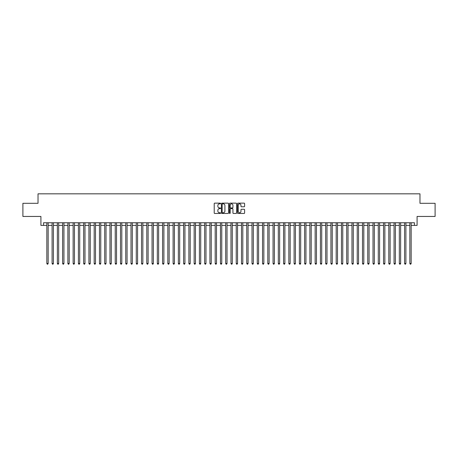 <?xml version="1.0" encoding="UTF-8"?>
<svg xmlns="http://www.w3.org/2000/svg" width="458" height="458" viewBox="0 0 458 458"><rect width="100%" height="100%" fill="white"/><g stroke="black" fill="none" stroke-linecap="round" stroke-linejoin="round"><path stroke-width="0.69" d="M220.584 203.495A0.361 0.361 0 0 0 220.224 203.134L214.733 203.134A0.515 0.515 0 0 0 214.218 203.65L214.218 212.947A0.515 0.515 0 0 0 214.733 213.462L220.224 213.462A0.361 0.361 0 0 0 220.584 213.102A0.361 0.361 0 0 0 220.224 212.741L219.514 212.741A1.655 1.655 0 0 1 217.859 211.086L217.859 210.314A1.655 1.655 0 0 1 219.514 208.659L220.224 208.659A0.361 0.361 0 0 0 220.584 208.298A0.361 0.361 0 0 0 220.224 207.938L219.514 207.938A1.655 1.655 0 0 1 217.859 206.283L217.859 205.51A1.655 1.655 0 0 1 219.514 203.856L220.224 203.856A0.361 0.361 0 0 0 220.584 203.495M244.091 206.776A0.515 0.515 0 0 0 244.606 206.26L244.606 203.65A0.515 0.515 0 0 0 244.091 203.134L238 203.134A0.515 0.515 0 0 0 237.484 203.65L237.484 212.947A0.515 0.515 0 0 0 238 213.462L244.091 213.462A0.515 0.515 0 0 0 244.606 212.947L244.606 209.798A0.515 0.515 0 0 0 244.091 209.277L241.486 209.277A0.515 0.515 0 0 0 240.965 209.798L240.965 211.356A1.38 1.38 0 0 1 239.586 212.741A1.38 1.38 0 0 1 238.206 211.356L238.206 205.236A1.38 1.38 0 0 1 239.586 203.856A1.38 1.38 0 0 1 240.965 205.236L240.965 206.26A0.515 0.515 0 0 0 241.486 206.776L244.091 206.776M43.55 225.399L43.55 222.765L414.45 222.765L414.45 225.399L417.083 225.399L417.083 216.451L435.1 216.451L435.1 203.3L419.975 203.3L419.975 193.831L38.025 193.831L38.025 203.3L22.9 203.3L22.9 216.451L40.917 216.451L40.917 225.399L46.836 225.399M228.548 203.65A0.515 0.515 0 0 0 228.032 203.134L221.935 203.134A0.515 0.515 0 0 0 221.42 203.65L221.42 212.947A0.515 0.515 0 0 0 221.935 213.462L228.032 213.462A0.515 0.515 0 0 0 228.548 212.947L228.548 203.65M229.968 203.134L236.065 203.134A0.515 0.515 0 0 1 236.58 203.65L236.58 212.947A0.515 0.515 0 0 1 236.065 213.462L233.454 213.462A0.515 0.515 0 0 1 232.939 212.947L232.939 209.174A0.515 0.515 0 0 0 232.424 208.659L230.689 208.659A0.515 0.515 0 0 0 230.174 209.174L230.174 213.102A0.361 0.361 0 0 1 229.813 213.462A0.361 0.361 0 0 1 229.452 213.102L229.452 203.65A0.515 0.515 0 0 1 229.968 203.134M48.153 225.399L52.098 225.399M53.414 225.399L57.359 225.399M58.676 225.399L62.62 225.399M63.937 225.399L67.881 225.399M69.198 225.399L73.143 225.399M74.459 225.399L78.404 225.399M79.721 225.399L83.665 225.399M84.982 225.399L88.926 225.399M90.243 225.399L94.188 225.399M95.504 225.399L99.449 225.399M100.766 225.399L104.71 225.399M106.021 225.399L109.972 225.399M111.283 225.399L115.233 225.399M116.544 225.399L120.494 225.399M121.805 225.399L125.755 225.399M127.066 225.399L131.011 225.399M132.328 225.399L136.272 225.399M137.589 225.399L141.533 225.399M142.85 225.399L146.795 225.399M148.111 225.399L152.056 225.399M153.373 225.399L157.317 225.399M158.634 225.399L162.579 225.399M163.895 225.399L167.84 225.399M169.157 225.399L173.101 225.399M174.418 225.399L178.362 225.399M179.679 225.399L183.624 225.399M184.94 225.399L188.885 225.399M190.202 225.399L194.146 225.399M195.463 225.399L199.407 225.399M200.724 225.399L204.669 225.399M205.986 225.399L209.93 225.399M211.247 225.399L215.191 225.399M216.502 225.399L220.453 225.399M221.764 225.399L225.714 225.399M227.025 225.399L230.975 225.399M232.286 225.399L236.236 225.399M237.547 225.399L241.498 225.399M242.809 225.399L246.753 225.399M248.07 225.399L252.014 225.399M253.331 225.399L257.276 225.399M258.593 225.399L262.537 225.399M263.854 225.399L267.798 225.399M269.115 225.399L273.06 225.399M274.376 225.399L278.321 225.399M279.638 225.399L283.582 225.399M284.899 225.399L288.843 225.399M290.16 225.399L294.105 225.399M295.421 225.399L299.366 225.399M300.683 225.399L304.627 225.399M305.944 225.399L309.889 225.399M311.205 225.399L315.15 225.399M316.467 225.399L320.411 225.399M321.728 225.399L325.672 225.399M326.989 225.399L330.934 225.399M332.245 225.399L336.195 225.399M337.506 225.399L341.456 225.399M342.767 225.399L346.717 225.399M348.028 225.399L351.979 225.399M353.29 225.399L357.234 225.399M358.551 225.399L362.496 225.399M363.812 225.399L367.757 225.399M369.074 225.399L373.018 225.399M374.335 225.399L378.279 225.399M379.596 225.399L383.541 225.399M384.857 225.399L388.802 225.399M390.119 225.399L394.063 225.399M395.38 225.399L399.324 225.399M400.641 225.399L404.586 225.399M405.903 225.399L409.847 225.399M411.164 225.399L414.45 225.399M222.508 203.856A0.361 0.361 0 0 0 222.147 204.216L222.147 212.38A0.361 0.361 0 0 0 222.508 212.741L223.258 212.741A1.655 1.655 0 0 0 224.907 211.086L224.907 205.51A1.655 1.655 0 0 0 223.258 203.856L222.508 203.856M232.939 205.264A1.38 1.38 0 0 0 231.553 203.884A1.38 1.38 0 0 0 230.174 205.264L230.174 207.422A0.515 0.515 0 0 0 230.689 207.938L232.424 207.938A0.515 0.515 0 0 0 232.939 207.422L232.939 205.264M48.153 222.765L48.153 263.487L46.836 263.487L46.836 222.765M48.153 263.487L47.758 264.169L47.231 264.169L46.836 263.487M53.414 222.765L53.414 263.487L52.098 263.487L52.098 222.765M53.414 263.487L53.019 264.169L52.493 264.169L52.098 263.487M58.676 222.765L58.676 263.487L57.359 263.487L57.359 222.765M58.676 263.487L58.28 264.169L57.754 264.169L57.359 263.487M63.937 222.765L63.937 263.487L62.62 263.487L62.62 222.765M63.937 263.487L63.542 264.169L63.015 264.169L62.62 263.487M69.198 222.765L69.198 263.487L67.881 263.487L67.881 222.765M69.198 263.487L68.803 264.169L68.276 264.169L67.881 263.487M74.459 222.765L74.459 263.487L73.143 263.487L73.143 222.765M74.459 263.487L74.064 264.169L73.538 264.169L73.143 263.487M79.721 222.765L79.721 263.487L78.404 263.487L78.404 222.765M79.721 263.487L79.326 264.169L78.799 264.169L78.404 263.487M84.982 222.765L84.982 263.487L83.665 263.487L83.665 222.765M84.982 263.487L84.587 264.169L84.06 264.169L83.665 263.487M90.243 222.765L90.243 263.487L88.926 263.487L88.926 222.765M90.243 263.487L89.848 264.169L89.321 264.169L88.926 263.487M95.504 222.765L95.504 263.487L94.188 263.487L94.188 222.765M95.504 263.487L95.109 264.169L94.583 264.169L94.188 263.487M100.766 222.765L100.766 263.487L99.449 263.487L99.449 222.765M100.766 263.487L100.371 264.169L99.844 264.169L99.449 263.487M106.021 222.765L106.021 263.487L104.71 263.487L104.71 222.765M106.021 263.487L105.632 264.169L105.105 264.169L104.71 263.487M111.283 222.765L111.283 263.487L109.972 263.487L109.972 222.765M111.283 263.487L110.888 264.169L110.367 264.169L109.972 263.487M116.544 222.765L116.544 263.487L115.233 263.487L115.233 222.765M116.544 263.487L116.149 264.169L115.628 264.169L115.233 263.487M121.805 222.765L121.805 263.487L120.494 263.487L120.494 222.765M121.805 263.487L121.41 264.169L120.889 264.169L120.494 263.487M127.066 222.765L127.066 263.487L125.755 263.487L125.755 222.765M127.066 263.487L126.671 264.169L126.145 264.169L125.755 263.487M132.328 222.765L132.328 263.487L131.011 263.487L131.011 222.765M132.328 263.487L131.933 264.169L131.406 264.169L131.011 263.487M137.589 222.765L137.589 263.487L136.272 263.487L136.272 222.765M137.589 263.487L137.194 264.169L136.667 264.169L136.272 263.487M142.85 222.765L142.85 263.487L141.533 263.487L141.533 222.765M142.85 263.487L142.455 264.169L141.928 264.169L141.533 263.487M148.111 222.765L148.111 263.487L146.795 263.487L146.795 222.765M148.111 263.487L147.716 264.169L147.19 264.169L146.795 263.487M153.373 222.765L153.373 263.487L152.056 263.487L152.056 222.765M153.373 263.487L152.978 264.169L152.451 264.169L152.056 263.487M158.634 222.765L158.634 263.487L157.317 263.487L157.317 222.765M158.634 263.487L158.239 264.169L157.712 264.169L157.317 263.487M163.895 222.765L163.895 263.487L162.579 263.487L162.579 222.765M163.895 263.487L163.5 264.169L162.974 264.169L162.579 263.487M169.157 222.765L169.157 263.487L167.84 263.487L167.84 222.765M169.157 263.487L168.762 264.169L168.235 264.169L167.84 263.487M174.418 222.765L174.418 263.487L173.101 263.487L173.101 222.765M174.418 263.487L174.023 264.169L173.496 264.169L173.101 263.487M179.679 222.765L179.679 263.487L178.362 263.487L178.362 222.765M179.679 263.487L179.284 264.169L178.757 264.169L178.362 263.487M184.94 222.765L184.94 263.487L183.624 263.487L183.624 222.765M184.94 263.487L184.545 264.169L184.019 264.169L183.624 263.487M190.202 222.765L190.202 263.487L188.885 263.487L188.885 222.765M190.202 263.487L189.807 264.169L189.28 264.169L188.885 263.487M195.463 222.765L195.463 263.487L194.146 263.487L194.146 222.765M195.463 263.487L195.068 264.169L194.541 264.169L194.146 263.487M200.724 222.765L200.724 263.487L199.407 263.487L199.407 222.765M200.724 263.487L200.329 264.169L199.803 264.169L199.407 263.487M205.986 222.765L205.986 263.487L204.669 263.487L204.669 222.765M205.986 263.487L205.59 264.169L205.064 264.169L204.669 263.487M211.247 222.765L211.247 263.487L209.93 263.487L209.93 222.765M211.247 263.487L210.852 264.169L210.325 264.169L209.93 263.487M216.502 222.765L216.502 263.487L215.191 263.487L215.191 222.765M216.502 263.487L216.113 264.169L215.586 264.169L215.191 263.487M221.764 222.765L221.764 263.487L220.453 263.487L220.453 222.765M221.764 263.487L221.374 264.169L220.848 264.169L220.453 263.487M227.025 222.765L227.025 263.487L225.714 263.487L225.714 222.765M227.025 263.487L226.63 264.169L226.109 264.169L225.714 263.487M232.286 222.765L232.286 263.487L230.975 263.487L230.975 222.765M232.286 263.487L231.891 264.169L231.37 264.169L230.975 263.487M237.547 222.765L237.547 263.487L236.236 263.487L236.236 222.765M237.547 263.487L237.152 264.169L236.626 264.169L236.236 263.487M242.809 222.765L242.809 263.487L241.498 263.487L241.498 222.765M242.809 263.487L242.414 264.169L241.887 264.169L241.498 263.487M248.07 222.765L248.07 263.487L246.753 263.487L246.753 222.765M248.07 263.487L247.675 264.169L247.148 264.169L246.753 263.487M253.331 222.765L253.331 263.487L252.014 263.487L252.014 222.765M253.331 263.487L252.936 264.169L252.41 264.169L252.014 263.487M258.593 222.765L258.593 263.487L257.276 263.487L257.276 222.765M258.593 263.487L258.197 264.169L257.671 264.169L257.276 263.487M263.854 222.765L263.854 263.487L262.537 263.487L262.537 222.765M263.854 263.487L263.459 264.169L262.932 264.169L262.537 263.487M269.115 222.765L269.115 263.487L267.798 263.487L267.798 222.765M269.115 263.487L268.72 264.169L268.193 264.169L267.798 263.487M274.376 222.765L274.376 263.487L273.06 263.487L273.06 222.765M274.376 263.487L273.981 264.169L273.455 264.169L273.06 263.487M279.638 222.765L279.638 263.487L278.321 263.487L278.321 222.765M279.638 263.487L279.243 264.169L278.716 264.169L278.321 263.487M284.899 222.765L284.899 263.487L283.582 263.487L283.582 222.765M284.899 263.487L284.504 264.169L283.977 264.169L283.582 263.487M290.16 222.765L290.16 263.487L288.843 263.487L288.843 222.765M290.16 263.487L289.765 264.169L289.238 264.169L288.843 263.487M295.421 222.765L295.421 263.487L294.105 263.487L294.105 222.765M295.421 263.487L295.026 264.169L294.5 264.169L294.105 263.487M300.683 222.765L300.683 263.487L299.366 263.487L299.366 222.765M300.683 263.487L300.288 264.169L299.761 264.169L299.366 263.487M305.944 222.765L305.944 263.487L304.627 263.487L304.627 222.765M305.944 263.487L305.549 264.169L305.022 264.169L304.627 263.487M311.205 222.765L311.205 263.487L309.889 263.487L309.889 222.765M311.205 263.487L310.81 264.169L310.284 264.169L309.889 263.487M316.467 222.765L316.467 263.487L315.15 263.487L315.15 222.765M316.467 263.487L316.072 264.169L315.545 264.169L315.15 263.487M321.728 222.765L321.728 263.487L320.411 263.487L320.411 222.765M321.728 263.487L321.333 264.169L320.806 264.169L320.411 263.487M326.989 222.765L326.989 263.487L325.672 263.487L325.672 222.765M326.989 263.487L326.594 264.169L326.067 264.169L325.672 263.487M332.245 222.765L332.245 263.487L330.934 263.487L330.934 222.765M332.245 263.487L331.855 264.169L331.329 264.169L330.934 263.487M337.506 222.765L337.506 263.487L336.195 263.487L336.195 222.765M337.506 263.487L337.111 264.169L336.59 264.169L336.195 263.487M342.767 222.765L342.767 263.487L341.456 263.487L341.456 222.765M342.767 263.487L342.372 264.169L341.851 264.169L341.456 263.487M348.028 222.765L348.028 263.487L346.717 263.487L346.717 222.765M348.028 263.487L347.633 264.169L347.112 264.169L346.717 263.487M353.29 222.765L353.29 263.487L351.979 263.487L351.979 222.765M353.29 263.487L352.895 264.169L352.368 264.169L351.979 263.487M358.551 222.765L358.551 263.487L357.234 263.487L357.234 222.765M358.551 263.487L358.156 264.169L357.629 264.169L357.234 263.487M363.812 222.765L363.812 263.487L362.496 263.487L362.496 222.765M363.812 263.487L363.417 264.169L362.891 264.169L362.496 263.487M369.074 222.765L369.074 263.487L367.757 263.487L367.757 222.765M369.074 263.487L368.679 264.169L368.152 264.169L367.757 263.487M374.335 222.765L374.335 263.487L373.018 263.487L373.018 222.765M374.335 263.487L373.94 264.169L373.413 264.169L373.018 263.487M379.596 222.765L379.596 263.487L378.279 263.487L378.279 222.765M379.596 263.487L379.201 264.169L378.674 264.169L378.279 263.487M384.857 222.765L384.857 263.487L383.541 263.487L383.541 222.765M384.857 263.487L384.462 264.169L383.936 264.169L383.541 263.487M390.119 222.765L390.119 263.487L388.802 263.487L388.802 222.765M390.119 263.487L389.724 264.169L389.197 264.169L388.802 263.487M395.38 222.765L395.38 263.487L394.063 263.487L394.063 222.765M395.38 263.487L394.985 264.169L394.458 264.169L394.063 263.487M400.641 222.765L400.641 263.487L399.324 263.487L399.324 222.765M400.641 263.487L400.246 264.169L399.72 264.169L399.324 263.487M405.903 222.765L405.903 263.487L404.586 263.487L404.586 222.765M405.903 263.487L405.507 264.169L404.981 264.169L404.586 263.487M411.164 222.765L411.164 263.487L409.847 263.487L409.847 222.765M411.164 263.487L410.769 264.169L410.242 264.169L409.847 263.487"/></g></svg>
